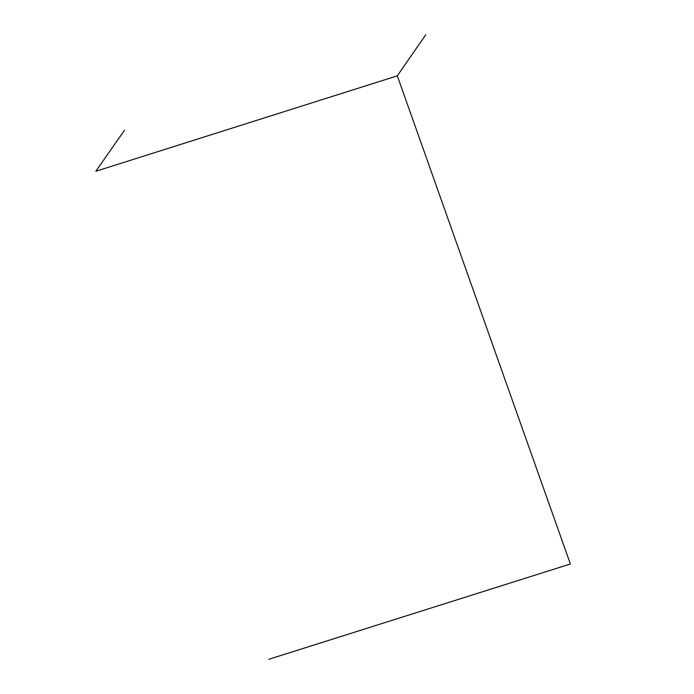 <?xml version="1.0" encoding="UTF-8"?>
<svg xmlns="http://www.w3.org/2000/svg" width="694" height="694" viewBox="0 0 694 694"><rect width="100%" height="100%" fill="white"/><g stroke="black" fill="none" stroke-linecap="round" stroke-linejoin="round"><path stroke-width="1.04" d="M425.804 34.7L397.315 75.837L95.85 171.253L124.46 130.272M268.769 659.3L570.381 563.996L397.315 75.837"/></g></svg>
